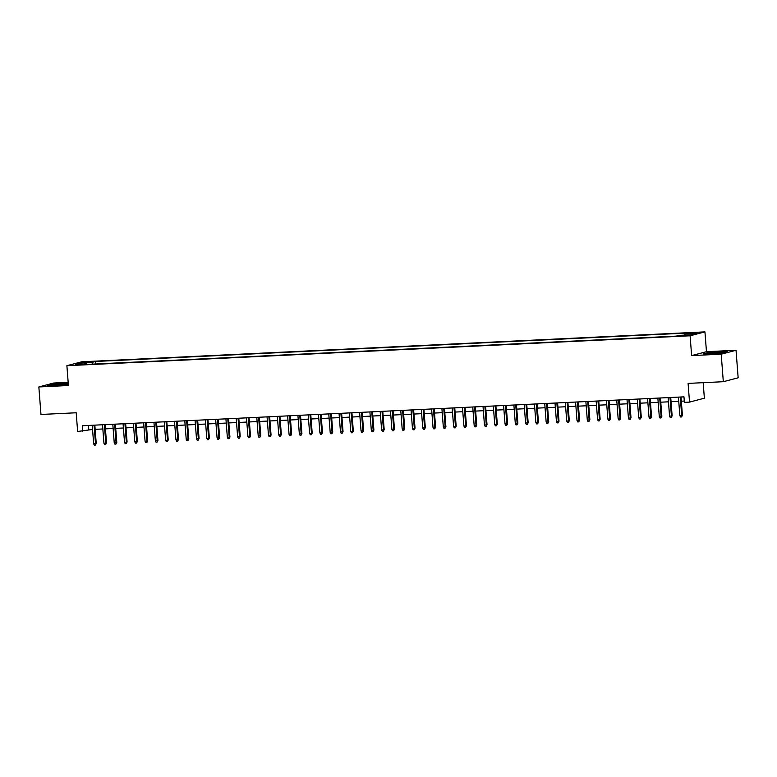 <?xml version="1.0" encoding="UTF-8"?>
<svg xmlns="http://www.w3.org/2000/svg" width="777" height="777" viewBox="0 0 777 777"><rect width="100%" height="100%" fill="white"/><g stroke="black" fill="none" stroke-linecap="round" stroke-linejoin="round"><path stroke-width="1.17" d="M76.117 365.044L80.934 364.432L76.117 365.044M68.172 382.323L53.681 383.022L38.85 386.946L40.967 414.462L76.195 412.772L77.632 431.488L92.56 429.467M704.943 331.876L81.731 361.791L66.89 365.705L690.102 335.79L704.943 331.876L706.468 351.69L691.627 355.604L721.202 354.186L736.033 350.272L706.468 351.69M736.033 350.272L738.15 377.787L723.319 381.711L688.092 383.401L689.529 402.117L704.37 398.193L703.175 382.672M721.202 354.186L723.319 381.711M689.529 402.117L684.391 402.36L683.964 396.853L82.352 425.738L82.77 431.245M686.538 335.198L679.613 335.897L686.577 335.664M86.975 364.403L86.684 363.811L83.877 364.549L676.243 336.12L679.049 335.373L690.364 334.838L696.454 333.226L685.149 333.77L687.956 333.022L95.59 361.46L92.784 362.199L92.269 364.151M86.684 363.811L75.379 364.355L81.468 362.742L92.784 362.199M691.627 355.604L690.102 335.79M38.85 386.946L68.415 385.518L66.89 365.705M95.144 429.341L102.846 428.972M105.429 428.855L113.121 428.486M115.715 428.36L123.407 427.991M125.991 427.865L133.693 427.496M136.276 427.369L143.978 427M146.562 426.874L154.264 426.505M156.847 426.388L164.549 426.01M167.133 425.893L174.835 425.524M177.418 425.398L185.111 425.029M187.704 424.902L195.396 424.533M197.98 424.407L205.682 424.038M208.265 423.912L215.967 423.543M218.551 423.426L226.253 423.057M228.836 422.931L236.538 422.562M239.122 422.435L246.824 422.066M249.407 421.94L257.1 421.571M259.683 421.445L267.385 421.076M269.969 420.949L277.671 420.58M280.254 420.464L287.956 420.095M290.54 419.968L298.242 419.599M300.825 419.473L308.527 419.104M311.111 418.978L318.803 418.609M321.396 418.482L329.089 418.113M331.672 417.987L339.374 417.618M341.958 417.502L349.66 417.132M352.243 417.006L359.945 416.637M362.529 416.511L370.231 416.142M372.814 416.016L380.516 415.646M383.1 415.52L390.792 415.151M393.385 415.035L401.078 414.656M403.661 414.539L411.363 414.17M413.947 414.044L421.649 413.675M424.232 413.549L431.934 413.179M434.518 413.053L442.22 412.684M444.803 412.558L452.496 412.189M455.089 412.072L462.781 411.693M465.365 411.577L473.067 411.208M475.65 411.082L483.352 410.712M485.936 410.586L493.638 410.217M496.221 410.091L503.923 409.722M506.507 409.596L514.209 409.226M516.792 409.11L524.485 408.741M527.078 408.615L534.77 408.246M537.354 408.119L545.056 407.75M547.639 407.624L555.341 407.255M557.925 407.129L565.627 406.76M568.21 406.633L575.912 406.264M578.496 406.148L586.188 405.779M588.781 405.652L596.474 405.283M599.057 405.157L606.759 404.788M609.343 404.662L617.045 404.293M619.628 404.166L627.33 403.797M629.914 403.671L637.616 403.302M640.199 403.185L647.901 402.816M650.485 402.69L658.177 402.321M660.771 402.195L668.463 401.826M671.046 401.699L678.748 401.33M681.332 401.204L684.294 401.068M88.461 425.446L88.782 429.652M684.799 335.101L685.149 333.77M95.785 363.986L95.59 361.46M81.468 362.742L82.255 364.024M719.716 351.69L707.556 352.758L703.088 353.933L722.94 352.981L727.408 351.806L719.735 351.952M68.24 383.216L51.942 384.226L47.475 385.402L55.167 385.518L68.318 384.197M680.273 397.037L681.701 415.53L682.42 415.345L681.555 416.938L681.701 415.53L679.846 415.617L678.428 397.125M682.42 415.345L681.011 396.998M681.555 416.938L680.535 416.987L679.846 415.617M712.655 353.778A7.197 0.524 -4.4 0 0 722.387 352.612A7.197 0.524 -4.4 0 0 717.87 352.399A7.197 0.524 -4.4 0 0 708.148 353.7A7.197 0.524 -4.4 0 0 712.655 353.778M704.127 353.953L707.808 352.981L719.589 351.942L726.476 352.049M64.141 384.625A7.197 0.524 -4.4 0 0 66.773 384.081A7.197 0.524 -4.4 0 0 63.141 383.838A7.197 0.524 -4.4 0 0 55.167 384.489A7.197 0.524 -4.4 0 0 52.545 385.178A7.197 0.524 -4.4 0 0 56.983 385.256A7.197 0.524 -4.4 0 0 64.141 384.625M48.524 385.421L52.205 384.45L68.259 383.479M669.997 397.533L671.415 416.025L672.134 415.831L671.279 417.434L671.415 416.025L669.56 416.113L668.142 397.62M672.134 415.831L670.726 397.494M671.279 417.434L670.25 417.482L669.56 416.113M659.712 398.018L661.13 416.521L661.858 416.326L660.994 417.929L661.13 416.521L659.284 416.608L657.857 398.106M661.858 416.326L660.44 397.989M660.994 417.929L659.964 417.977L659.284 416.608M649.426 398.514L650.844 417.016L651.573 416.822L650.708 418.424L650.844 417.016L648.999 417.103L647.571 398.601M651.573 416.822L650.155 398.484M650.708 418.424L649.679 418.473L648.999 417.103M639.141 399.009L640.569 417.511L641.287 417.317L640.423 418.92L640.569 417.511L638.713 417.599L637.286 399.096M641.287 417.317L639.879 398.97M640.423 418.92L639.393 418.968L638.713 417.599M628.855 399.504L630.283 417.997L631.002 417.812L630.137 419.405L630.283 417.997L628.428 418.094L627.01 399.592M631.002 417.812L629.593 399.465M630.137 419.405L629.108 419.463L628.428 418.094M618.57 400L619.997 418.492L620.716 418.308L619.852 419.901L619.997 418.492L618.142 418.58L616.724 400.087M620.716 418.308L619.308 399.961M619.852 419.901L618.822 419.949L618.142 418.58M608.284 400.485L609.712 418.988L610.431 418.793L609.566 420.396L609.712 418.988L607.857 419.075L606.439 400.582M610.431 418.793L609.022 400.456M609.566 420.396L608.546 420.444L607.857 419.075M598.008 400.981L599.426 419.483L600.145 419.289L599.29 420.891L599.426 419.483L597.581 419.57L596.153 401.068M600.145 419.289L598.737 400.951M599.29 420.891L598.261 420.94L597.581 419.57M587.723 401.476L589.141 419.978L589.869 419.784L589.005 421.387L589.141 419.978L587.295 420.066L585.868 401.563M589.869 419.784L588.451 401.447M589.005 421.387L587.975 421.435L587.295 420.066M577.437 401.971L578.855 420.474L579.584 420.279L578.719 421.882L578.855 420.474L577.01 420.561L575.582 402.059M579.584 420.279L578.166 401.932M578.719 421.882L577.69 421.93L577.01 420.561M567.152 402.467L568.579 420.959L569.298 420.775L568.434 422.367L568.579 420.959L566.724 421.056L565.297 402.554M569.298 420.775L567.89 402.428M568.434 422.367L567.404 422.416L566.724 421.056M556.866 402.962L558.294 421.455L559.013 421.27L558.148 422.863L558.294 421.455L556.439 421.542L555.021 403.049M559.013 421.27L557.604 402.923M558.148 422.863L557.119 422.911L556.439 421.542M546.581 403.448L548.008 421.95L548.727 421.756L547.863 423.358L548.008 421.95L546.153 422.037L544.735 403.545M548.727 421.756L547.319 403.418M547.863 423.358L546.843 423.407L546.153 422.037M536.305 403.943L537.723 422.445L538.442 422.251L537.587 423.853L537.723 422.445L535.868 422.533L534.45 404.03M538.442 422.251L537.033 403.914M537.587 423.853L536.557 423.902L535.868 422.533M526.019 404.438L527.437 422.941L528.166 422.746L527.301 424.349L527.437 422.941L525.592 423.028L524.164 404.526M528.166 422.746L526.748 404.399M527.301 424.349L526.272 424.397L525.592 423.028M515.734 404.934L517.152 423.436L517.88 423.242L517.016 424.844L517.152 423.436L515.306 423.523L513.879 405.021M517.88 423.242L516.462 404.895M517.016 424.844L515.986 424.893L515.306 423.523M505.448 405.429L506.876 423.921L507.595 423.737L506.73 425.33L506.876 423.921L505.021 424.009L503.593 405.516M507.595 423.737L506.177 405.39M506.73 425.33L505.701 425.378L505.021 424.009M495.163 405.924L496.59 424.417L497.309 424.232L496.445 425.825L496.59 424.417L494.735 424.504L493.317 406.012M497.309 424.232L495.901 405.885M496.445 425.825L495.415 425.874L494.735 424.504M484.877 406.41L486.305 424.912L487.024 424.718L486.159 426.32L486.305 424.912L484.45 425L483.032 406.507M487.024 424.718L485.615 406.381M486.159 426.32L485.13 426.369L484.45 425M474.592 406.905L476.019 425.407L476.738 425.213L475.874 426.816L476.019 425.407L474.164 425.495L472.746 406.993M476.738 425.213L475.33 406.876M475.874 426.816L474.854 426.864L474.164 425.495M464.316 407.401L465.734 425.903L466.453 425.709L465.598 427.311L465.734 425.903L463.888 425.99L462.461 407.488M466.453 425.709L465.044 407.362M465.598 427.311L464.568 427.36L463.888 425.99M454.03 407.896L455.448 426.388L456.177 426.204L455.312 427.797L455.448 426.388L453.603 426.486L452.175 407.983M456.177 426.204L454.759 407.857M455.312 427.797L454.283 427.855L453.603 426.486M443.745 408.391L445.163 426.884L445.891 426.699L445.027 428.292L445.163 426.884L443.317 426.971L441.89 408.479M445.891 426.699L444.473 408.352M445.027 428.292L443.997 428.341L443.317 426.971M433.459 408.887L434.887 427.379L435.606 427.185L434.741 428.787L434.887 427.379L433.032 427.467L431.604 408.974M435.606 427.185L434.197 408.848M434.741 428.787L433.712 428.836L433.032 427.467M423.174 409.372L424.601 427.874L425.32 427.68L424.456 429.283L424.601 427.874L422.746 427.962L421.328 409.469M425.32 427.68L423.912 409.343M424.456 429.283L423.426 429.331L422.746 427.962M412.888 409.867L414.316 428.37L415.035 428.176L414.17 429.778L414.316 428.37L412.461 428.457L411.043 409.955M415.035 428.176L413.626 409.838M414.17 429.778L413.141 429.827L412.461 428.457M402.603 410.363L404.03 428.865L404.749 428.671L403.894 430.273L404.03 428.865L402.175 428.953L400.757 410.45M404.749 428.671L403.341 410.324M403.894 430.273L402.865 430.322L402.175 428.953M392.327 410.858L393.745 429.351L394.463 429.166L393.609 430.759L393.745 429.351L391.899 429.448L390.472 410.946M394.463 429.166L393.055 410.819M393.609 430.759L392.579 430.817L391.899 429.448M382.041 411.354L383.459 429.846L384.188 429.662L383.323 431.254L383.459 429.846L381.614 429.934L380.186 411.441M384.188 429.662L382.77 411.315M383.323 431.254L382.294 431.303L381.614 429.934M371.756 411.839L373.174 430.341L373.902 430.147L373.038 431.75L373.174 430.341L371.328 430.429L369.901 411.936M373.902 430.147L372.484 411.81M373.038 431.75L372.008 431.798L371.328 430.429M361.47 412.334L362.898 430.837L363.617 430.643L362.752 432.245L362.898 430.837L361.043 430.924L359.615 412.422M363.617 430.643L362.208 412.305M362.752 432.245L361.723 432.294L361.043 430.924M351.185 412.83L352.612 431.332L353.331 431.138L352.467 432.74L352.612 431.332L350.757 431.42L349.339 412.917M353.331 431.138L351.923 412.801M352.467 432.74L351.437 432.789L350.757 431.42M340.899 413.325L342.327 431.827L343.045 431.633L342.181 433.236L342.327 431.827L340.472 431.915L339.054 413.413M343.045 431.633L341.637 413.286M342.181 433.236L341.161 433.284L340.472 431.915M330.623 413.82L332.041 432.313L332.76 432.129L331.905 433.721L332.041 432.313L330.196 432.41L328.768 413.908M332.76 432.129L331.352 413.782M331.905 433.721L330.876 433.77L330.196 432.41M320.338 414.316L321.756 432.808L322.484 432.624L321.62 434.217L321.756 432.808L319.91 432.896L318.483 414.403M322.484 432.624L321.066 414.277M321.62 434.217L320.59 434.265L319.91 432.896M310.052 414.801L311.47 433.304L312.199 433.11L311.334 434.712L311.47 433.304L309.625 433.391L308.197 414.899M312.199 433.11L310.781 414.772M311.334 434.712L310.305 434.761L309.625 433.391M299.767 415.297L301.194 433.799L301.913 433.605L301.049 435.207L301.194 433.799L299.339 433.887L297.912 415.384M301.913 433.605L300.505 415.268M301.049 435.207L300.019 435.256L299.339 433.887M289.481 415.792L290.909 434.294L291.628 434.1L290.763 435.703L290.909 434.294L289.054 434.382L287.636 415.88M291.628 434.1L290.219 415.753M290.763 435.703L289.734 435.751L289.054 434.382M279.196 416.287L280.623 434.79L281.342 434.596L280.478 436.198L280.623 434.79L278.768 434.877L277.35 416.375M281.342 434.596L279.934 416.249M280.478 436.198L279.448 436.247L278.768 434.877M268.91 416.783L270.338 435.275L271.056 435.091L270.202 436.684L270.338 435.275L268.483 435.363L267.065 416.87M271.056 435.091L269.648 416.744M270.202 436.684L269.172 436.732L268.483 435.363M258.634 417.278L260.052 435.771L260.771 435.586L259.916 437.179L260.052 435.771L258.207 435.858L256.779 417.366M260.771 435.586L259.363 417.239M259.916 437.179L258.887 437.228L258.207 435.858M248.349 417.764L249.767 436.266L250.495 436.072L249.631 437.674L249.767 436.266L247.921 436.353L246.494 417.861M250.495 436.072L249.077 417.735M249.631 437.674L248.601 437.723L247.921 436.353M238.063 418.259L239.481 436.761L240.21 436.567L239.345 438.17L239.481 436.761L237.636 436.849L236.208 418.347M240.21 436.567L238.792 418.23M239.345 438.17L238.316 438.218L237.636 436.849M227.778 418.754L229.205 437.257L229.924 437.062L229.06 438.665L229.205 437.257L227.35 437.344L225.922 418.842M229.924 437.062L228.516 418.716M229.06 438.665L228.03 438.714L227.35 437.344M217.492 419.25L218.92 437.742L219.638 437.558L218.774 439.151L218.92 437.742L217.065 437.839L215.647 419.337M219.638 437.558L218.23 419.211M218.774 439.151L217.745 439.209L217.065 437.839M207.206 419.745L208.634 438.238L209.353 438.053L208.489 439.646L208.634 438.238L206.779 438.325L205.361 419.833M209.353 438.053L207.945 419.706M208.489 439.646L207.469 439.695L206.779 438.325M196.931 420.24L198.349 438.733L199.067 438.539L198.213 440.141L198.349 438.733L196.494 438.82L195.076 420.328M199.067 438.539L197.659 420.202M198.213 440.141L197.183 440.19L196.494 438.82M186.645 420.726L188.063 439.228L188.792 439.034L187.927 440.637L188.063 439.228L186.218 439.316L184.79 420.823M188.792 439.034L187.374 420.697M187.927 440.637L186.898 440.685L186.218 439.316M176.36 421.221L177.778 439.724L178.506 439.529L177.642 441.132L177.778 439.724L175.932 439.811L174.504 421.309M178.506 439.529L177.088 421.192M177.642 441.132L176.612 441.181L175.932 439.811M166.074 421.717L167.502 440.219L168.22 440.025L167.356 441.627L167.502 440.219L165.647 440.306L164.219 421.804M168.22 440.025L166.812 421.678M167.356 441.627L166.327 441.676L165.647 440.306M155.788 422.212L157.216 440.705L157.935 440.52L157.071 442.113L157.216 440.705L155.361 440.802L153.943 422.299M157.935 440.52L156.527 422.173M157.071 442.113L156.041 442.171L155.361 440.802M145.503 422.707L146.931 441.2L147.649 441.015L146.785 442.608L146.931 441.2L145.076 441.287L143.658 422.795M147.649 441.015L146.241 422.669M146.785 442.608L145.755 442.657L145.076 441.287M135.217 423.193L136.645 441.695L137.364 441.501L136.499 443.104L136.645 441.695L134.79 441.783L133.372 423.29M137.364 441.501L135.956 423.164M136.499 443.104L135.48 443.152L134.79 441.783M124.942 423.688L126.36 442.191L127.078 441.996L126.224 443.599L126.36 442.191L124.514 442.278L123.087 423.776M127.078 441.996L125.67 423.659M126.224 443.599L125.194 443.648L124.514 442.278M114.656 424.184L116.074 442.686L116.803 442.492L115.938 444.094L116.074 442.686L114.229 442.773L112.801 424.271M116.803 442.492L115.384 424.155M115.938 444.094L114.909 444.143L114.229 442.773M104.371 424.679L105.789 443.181L106.517 442.987L105.653 444.59L105.789 443.181L103.943 443.269L102.515 424.766M106.517 442.987L105.099 424.64M105.653 444.59L104.623 444.638L103.943 443.269M94.085 425.174L95.513 443.667L96.231 443.482L95.367 445.075L95.513 443.667L93.658 443.764L92.23 425.262M96.231 443.482L94.823 425.136M95.367 445.075L94.338 445.124L93.658 443.764M684.314 335.839L684.275 335.305"/></g></svg>
